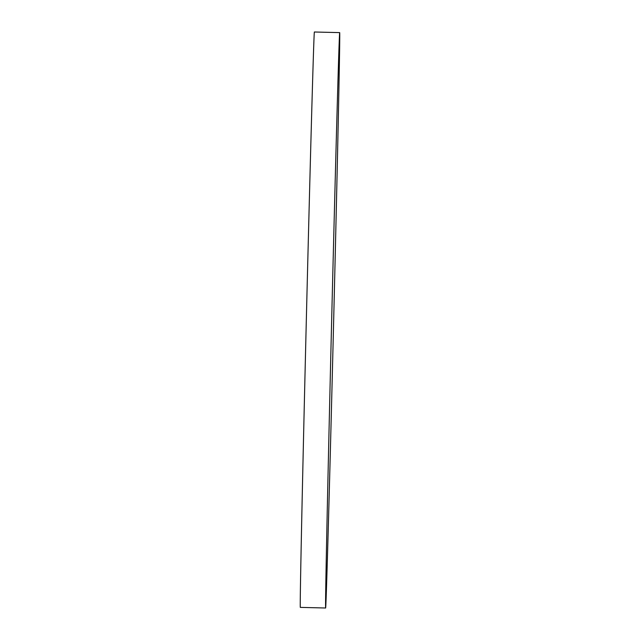 <?xml version="1.0" encoding="UTF-8"?>
<svg xmlns="http://www.w3.org/2000/svg" width="640" height="640" viewBox="0 0 640 640"><rect width="100%" height="100%" fill="white"/><g stroke="black" fill="none" stroke-linecap="round" stroke-linejoin="round"><path stroke-width="0.96" d="M331.68 319.28A287.776 1.008 91.4 0 0 325.632 608A287.776 1.008 91.4 0 0 333.64 321.336A287.776 1.008 91.4 0 0 339.688 32.616A287.776 1.008 91.4 0 0 331.68 319.28M339.688 32.616L314.368 32A287.776 1.008 91.4 0 0 306.36 318.664A287.776 1.008 91.4 0 0 300.312 607.384L325.632 608"/></g></svg>
